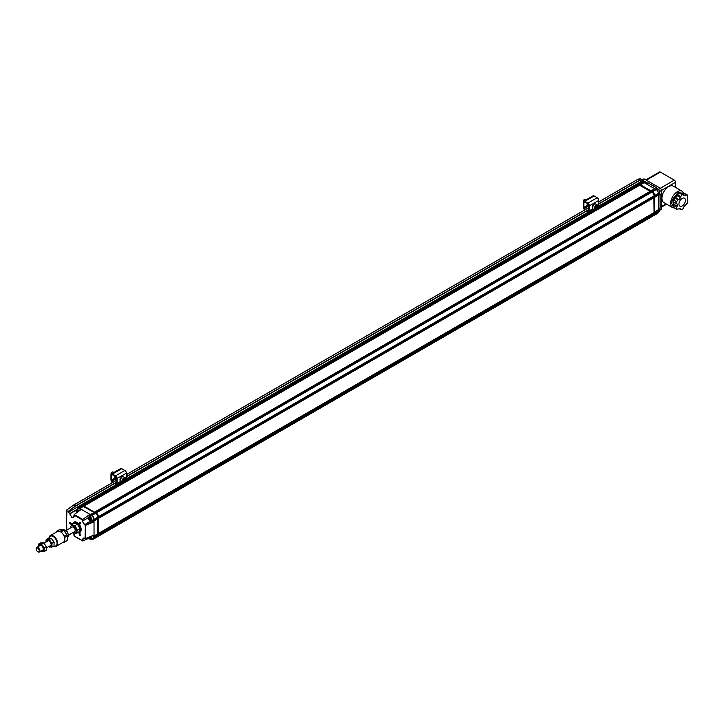 <?xml version="1.0" encoding="UTF-8"?>
<svg xmlns="http://www.w3.org/2000/svg" width="724" height="724" viewBox="0 0 724 724"><rect width="100%" height="100%" fill="white"/><g stroke="black" fill="none" stroke-linecap="round" stroke-linejoin="round"><path stroke-width="1.09" d="M50.418 536.131A5.593 3.231 60 0 1 50.508 536.077A5.593 3.231 60 0 1 56.101 539.308A5.593 3.231 60 0 1 56.101 545.76A5.593 3.231 60 0 1 56.001 545.806M49.187 538.303A5.593 3.231 60 0 1 50.327 536.185A5.593 3.231 60 0 1 55.911 539.407A5.593 3.231 60 0 1 55.911 545.86A5.593 3.231 60 0 1 53.911 545.95M56.363 546.213L63.522 542.077A6.109 3.53 -120 0 0 64.78 539.561A6.109 3.53 -120 0 0 62.843 533.986A6.109 3.53 -120 0 0 58.526 531.199A6.109 3.53 -120 0 0 57.413 531.488L50.246 535.624A6.109 3.53 60 0 1 56.363 539.154A6.109 3.53 60 0 1 56.363 546.213A6.109 3.53 60 0 1 53.657 546.095M48.979 538.33A6.109 3.53 60 0 1 50.246 535.624M56.246 532.158L56.264 531.787A6.724 3.882 60 0 1 56.762 531.208L60.3 531.199A6.724 3.882 60 0 1 61.187 531.769L64.499 536.194A6.724 3.882 60 0 1 64.898 537.344L64.662 541.778A6.724 3.882 60 0 1 64.174 542.357L63.033 542.357M64.174 542.357L66.644 540.928A6.724 3.882 60 0 0 67.133 540.357L64.662 541.778M56.762 531.208L59.223 529.778L62.771 529.769L60.3 531.199M61.187 531.769L63.658 530.348L66.97 534.774L64.499 536.194M36.209 548.846A2.615 1.511 60 0 1 36.2 548.656A2.615 1.511 60 0 1 36.743 547.453A2.615 1.511 60 0 1 39.358 548.964A2.615 1.511 60 0 1 39.358 551.996A2.615 1.511 60 0 1 38.055 551.86A2.615 1.511 60 0 1 37.947 551.797A2.615 1.511 60 0 1 37.892 551.76M64.898 537.344L67.368 535.923L67.133 540.357M62.771 529.769A6.724 3.882 60 0 1 63.658 530.348M66.97 534.774A6.724 3.882 60 0 1 67.368 535.923M37.657 551.625A2.181 1.258 60 0 1 36.2 549.009A2.181 1.258 60 0 1 37.748 548.122A2.181 1.258 60 0 1 39.286 550.792A2.181 1.258 60 0 1 37.748 551.679A2.181 1.258 60 0 1 37.657 551.625M52.01 543.271L49.132 539.543L46.146 539.661L48.264 538.439L51.25 538.33L54.119 542.05L54.01 545.896L51.893 547.118L52.01 543.271L54.119 542.05M48.571 546.674A3.71 2.145 -120 0 0 50.879 543.498A3.71 2.145 -120 0 0 46.354 540.756A3.71 2.145 -120 0 0 45.956 542.131M46.146 539.661L45.829 542.204M48.381 546.783L51.893 547.118M49.132 539.543L51.25 538.33M44.264 547.751L41.386 544.023L38.399 544.14L40.508 542.919L43.503 542.801L46.372 546.529L46.264 550.367L44.146 551.588L44.264 547.751L46.372 546.529M40.825 551.145A3.71 2.145 -120 0 0 43.123 547.977A3.71 2.145 -120 0 0 38.607 545.226A3.71 2.145 -120 0 0 38.209 546.611M38.399 544.14L38.082 546.683M40.635 551.254L44.146 551.588M41.386 544.023L43.503 542.801M79.812 532.357A5.846 3.376 -120 0 0 79.975 532.276A5.846 3.376 -120 0 0 79.975 525.524A5.846 3.376 -120 0 0 74.12 522.14A5.846 3.376 -120 0 0 73.966 522.239M72.735 523.877A5.846 3.376 60 0 1 72.762 523.769A5.846 3.376 60 0 1 73.812 522.321A5.846 3.376 60 0 1 79.658 525.696A5.846 3.376 60 0 1 79.658 532.457A5.846 3.376 60 0 1 77.776 532.611M72.916 523.769A5.412 3.122 60 0 1 79.133 526.004A5.412 3.122 60 0 1 77.957 532.502M77.387 530.013L76.4 533.407L78.898 531.959L79.884 528.574L77.414 524.176L73.957 523.171L71.45 524.619L74.907 525.624L77.387 530.013L79.884 528.574M77.414 524.176L74.907 525.624M76.4 533.407L72.934 532.402M70.454 527.986L70.454 527.986A4.072 2.353 60 0 1 73.26 525.977A4.072 2.353 60 0 1 76.219 531.108A4.072 2.353 60 0 1 73.088 532.52M70.463 528.004L71.45 524.619M66.065 530.52L72.029 527.081A2.615 1.511 60 0 1 74.653 528.592A2.615 1.511 60 0 1 74.653 531.615L68.762 535.018M588.078 212.621L589.046 211.824A2.615 1.511 -120 0 0 589.481 210.702L589.481 205.779A2.181 1.258 -120 0 0 587.933 203.1L584.847 201.317A2.181 1.258 -120 0 0 583.761 201.209A2.181 1.258 -120 0 0 583.309 202.213L583.309 207.055A1.747 1.005 60 0 0 583.58 208.105L583.888 208.738A2.615 1.511 60 0 1 584.295 210.195M584.829 209.888A3.493 2.018 -120 0 0 584.368 208.566L584.06 207.942A0.869 0.507 60 0 1 583.924 207.417L583.924 202.566A1.312 0.76 60 0 1 584.196 201.969A1.312 0.76 60 0 1 584.847 202.032L587.933 203.815A1.312 0.76 60 0 1 588.865 205.417L588.865 210.349A1.747 1.005 60 0 1 588.576 211.091L587.589 211.933L588.042 212.639M598.404 206.394A2.615 1.511 -120 0 0 598.739 205.354L598.739 200.43A2.181 1.258 -120 0 0 597.2 197.752L594.114 195.969A2.181 1.258 -120 0 0 593.019 195.86L583.761 201.209M588.621 205.154L587.68 205.245A1.964 1.131 -60 0 1 587.571 205.2A1.964 1.131 -60 0 1 587.164 204.295L587.164 204.177A1.991 1.149 -60 0 1 587.164 203.634L587.164 203.516A1.964 1.131 -60 0 1 587.173 203.372M587.318 204.937L587.96 204.774M115.713 485.333L116.682 484.546A2.615 1.511 -120 0 0 117.116 483.415L117.116 478.492A2.181 1.258 -120 0 0 115.578 475.822L112.492 474.039A2.181 1.258 -120 0 0 111.396 473.93A2.181 1.258 -120 0 0 110.944 474.926L110.944 479.777A1.747 1.005 60 0 0 111.215 480.817L111.523 481.451A2.615 1.511 60 0 1 111.93 482.908M112.464 482.6A3.493 2.018 -120 0 0 112.012 481.279L111.695 480.655A0.869 0.507 60 0 1 111.559 480.13L111.559 475.279A1.312 0.76 60 0 1 111.831 474.682A1.312 0.76 60 0 1 112.492 474.745L115.578 476.528A1.312 0.76 60 0 1 116.501 478.139L116.501 483.062A1.747 1.005 60 0 1 116.211 483.813L115.225 484.655L115.677 485.361M126.039 479.107A2.615 1.511 -120 0 0 126.383 478.066L126.383 473.143A2.181 1.258 -120 0 0 124.836 470.473L121.75 468.69A2.181 1.258 -120 0 0 120.655 468.582L111.396 473.93M116.256 477.876L115.315 477.958A1.964 1.131 -60 0 1 115.207 477.912A1.964 1.131 -60 0 1 114.799 477.016L114.799 476.89A1.991 1.149 -60 0 1 114.799 476.347L114.799 476.229A1.964 1.131 -60 0 1 114.808 476.084M114.953 477.65L115.596 477.487M586.268 199.761L585.472 199.308A1.747 1.005 120 0 0 584.603 199.399A1.747 1.005 120 0 0 583.372 201.534A1.747 1.005 120 0 0 583.381 201.715M584.404 199.534A1.222 0.706 120 0 0 584.232 199.607A1.222 0.706 120 0 0 583.372 201.109A1.222 0.706 120 0 0 583.381 201.29M595.617 207.652L596.585 206.449L597.553 206.53L597.553 207.824L596.585 209.028L595.617 208.946L595.617 207.652M595.617 208.449L596.585 209.028M595.617 208.069L596.359 207.145L597.553 207.824M113.903 472.482L113.116 472.021A1.747 1.005 120 0 0 112.238 472.111A1.747 1.005 120 0 0 111.007 474.148A1.747 1.005 120 0 0 111.007 474.247A1.747 1.005 120 0 0 111.016 474.428M112.039 472.247A1.222 0.706 120 0 0 111.867 472.329A1.222 0.706 120 0 0 111.007 473.749A1.222 0.706 120 0 0 111.007 473.822A1.222 0.706 120 0 0 111.025 474.003M123.288 480.265L124.302 479.116L125.225 479.306L125.152 480.636L124.139 481.786L123.216 481.605L123.288 480.265M123.234 481.243L124.139 481.786M123.261 480.745L123.958 479.958L125.152 480.636M123.958 479.958L123.985 479.478M65.115 532.294L66.979 531.226L63.594 529.543L62.988 529.896M66.979 531.226L68.87 535.561L67.341 536.448M68.87 535.561L67.242 538.294M674.967 198.095L678.053 199.878L676.587 201.697L676.587 203.652L673.501 201.869L673.501 199.915L675.809 197.869L677.637 194.765L679.103 192.946L683.664 194.856L682.189 194.729L679.103 192.946M682.261 194.05L683.248 193.317L684.714 193.444L687.8 195.227L683.248 193.317M673.501 205.435L676.587 207.218L676.587 209.173L673.501 207.39L673.501 205.435L674.116 202.231L677.202 204.014L677.202 206.15L674.116 204.367M683.818 204.503A4.588 2.643 -60 0 1 679.899 206.168A4.588 2.643 -60 0 1 679.899 200.874A4.588 2.643 -60 0 1 684.488 198.231A4.588 2.643 -60 0 1 683.818 204.503M682.189 194.729L680.723 196.548L677.637 194.765M677.411 195.869L680.497 197.652L678.895 199.652L675.809 197.869M676.587 201.697L673.501 199.915M676.587 209.173L680.497 208.702L680.723 209.544L682.189 209.679L683.664 207.851L683.881 206.747L687.8 202.702L687.8 200.747L687.185 200.394L687.8 195.227M679.04 208.575L680.723 209.544M682.406 194.059L685.492 195.842L683.881 195.697L683.664 194.856M680.497 197.652L680.723 196.548M678.053 199.878L678.895 199.652M677.202 204.014L676.587 203.652M676.587 207.218L677.202 206.15M685.492 195.842L686.334 195.091M97.731 535.235L93.839 536.982L97.541 534.837L97.731 535.588A3.059 1.765 60 0 1 97.097 536.991L93.396 539.127A3.059 1.765 60 0 1 92.174 539.127M74.228 515.959L74.192 514.52L81.332 509.361L78.835 508.139L82.545 505.995L95.568 513.307A3.059 1.765 60 0 1 97.731 517.054L97.731 533.805L93.839 536.122L93.839 536.982M82.292 505.642L78.59 507.777L77.975 507.424L81.676 505.289L82.545 505.995M81.676 505.289A0.869 0.507 -120 0 0 81.242 505.243L77.531 507.379A0.869 0.507 60 0 1 77.975 507.424M80.563 535.208L79.884 535.597L80.69 535.534L79.64 532.828L78.835 532.891L79.884 535.597M78.835 523.597L79.64 524.592L80.69 523.099L79.884 522.104L78.835 523.597L79.767 523.054L80.273 523.687M79.767 523.054L80.273 522.583M70.563 522.936L69.64 523.47L69.64 522.393L72.463 524.031M71.54 524.565L69.64 523.47M94.274 512.773L90.572 514.909L89.885 514.302L89.885 516.257M95.568 513.307L91.867 515.443L90.572 514.909M91.305 515.343L95.016 513.198M79.577 508.565L83.278 506.429M91.559 515.271L95.26 513.126M97.731 517.407L94.03 519.542L97.731 517.054M92.337 520.493L94.03 521.823L94.03 519.542M93.839 519.723L97.541 517.588L97.577 518.502M97.541 533.986L97.541 534.837M93.839 520.583L97.541 518.438M82.21 540.611L74.192 535.986L74.21 534.511M82.789 540.909L82.789 539.434L82.174 539.434L82.744 540.928L88.998 538.222M74.228 535.968L82.744 540.928M82.789 519.434L82.174 519.787L82.174 520.9L82.789 520.9L82.789 519.434L89.885 514.302L81.332 509.361M82.174 519.787L74.228 515.207L74.192 514.52L82.744 519.452M94.03 512.42L90.319 514.556M79.821 508.492L83.531 506.357M97.731 533.805L93.839 536.122M94.03 520.972L97.731 518.837M94.03 537.371L94.03 537.724A3.059 1.765 60 0 1 93.396 539.127M91.278 536.384A2.444 1.412 60 0 1 91.604 536.927A2.444 1.412 60 0 1 91.477 539.525L93.088 538.593A2.444 1.412 -120 0 0 93.206 535.995A2.444 1.412 -120 0 0 93.025 535.66M94.03 535.941L94.03 535.09L85.74 538.502L85.74 525.244L94.03 521.823L94.03 535.09M91.477 520.981L93.088 520.058A2.444 1.412 -120 0 0 93.595 518.936A2.444 1.412 -120 0 0 92.645 516.61A2.444 1.412 -120 0 0 90.844 515.741A2.444 1.412 -120 0 0 90.645 515.823L89.034 516.755A2.444 1.412 60 0 1 89.242 516.664A2.444 1.412 60 0 1 91.568 518.33A2.444 1.412 60 0 1 91.477 520.981A2.444 1.412 60 0 1 90.256 520.864A2.444 1.412 60 0 1 90.129 520.782M91.867 515.443A3.059 1.765 60 0 1 94.03 519.189M80.518 509.949A2.444 1.412 -120 0 0 78.464 508.474A2.444 1.412 -120 0 0 78.111 508.583L76.5 509.515A2.444 1.412 60 0 1 76.862 509.406A2.444 1.412 60 0 1 79.007 511.035M77.35 509.026L77.35 507.777A0.869 0.507 60 0 1 77.531 507.379M637.989 179.253L639.844 180.321L642.333 179.959L642.333 180.882L643.989 181.878M66.346 510.339L73.776 504.999L75.513 506.139L116.501 482.474M76.165 509.868L70.228 513.289L68.092 512.42L68.092 511.488L75.513 506.139M68.092 512.42L115.487 485.053M126.211 478.863L587.843 212.34M598.576 206.141L642.333 180.882M116.501 482.184L75.377 505.931L68.092 511.488M67.965 511.271L66.237 510.42L73.776 504.999L116.501 480.329M66.237 510.42L66.798 513.035L66.798 515.642L66.237 515.805L66.798 529.543L66.237 530.421M66.798 515.479L66.237 515.805M66.798 529.389L66.237 529.706M73.748 532.945L74.228 534.855M82.174 539.434L84.455 538.122L85.658 538.701L93.921 535.298M93.713 521.289L85.486 524.683L85.74 525.244L84.455 524.855L82.174 520.9M74.101 514.773L73.64 517.253A2.833 1.629 60 0 0 74.201 516.303L71.92 517.651L69.613 513.651L70.228 513.289M94.853 512.357L83.939 506.058L639.618 185.226L638.016 184.086A0.869 0.507 -120 0 0 637.582 184.041L598.404 206.657M97.631 536.674A3.059 1.765 -120 0 0 97.713 536.629L653.437 215.788A3.059 1.765 -120 0 0 654.071 214.385L653.881 196.385L98.346 516.692A3.059 1.765 -120 0 0 96.183 512.954L651.347 192.005L639.618 185.226M97.396 536.792A3.059 1.765 -120 0 0 97.559 536.719A3.059 1.765 -120 0 0 98.193 535.326L98.193 516.782A3.059 1.765 -120 0 0 96.03 513.044L96.183 513.135A2.833 1.638 60 0 1 98.193 516.601L98.193 516.601M98.193 533.597L98.193 518.14M97.713 536.629A3.059 1.765 -120 0 0 98.346 535.235L98.193 534.547M653.881 196.385L654.071 195.851A3.059 1.765 -120 0 0 651.908 192.104L651.347 192.005M83.124 505.587L82.292 504.927A0.869 0.507 -120 0 0 81.785 504.945M98.346 534.873L654.071 214.032M98.193 534.466L653.881 213.643M98.193 533.615L653.881 212.784M98.346 533.452L654.071 212.603M98.346 518.475L654.071 197.634M98.193 518.067L653.881 197.245M98.346 517.054L654.071 196.204M95.876 512.773L651.6 191.932M94.916 512.402L650.614 191.57M94.645 512.058L650.36 191.217M84.147 505.995L639.862 185.154M83.188 505.624L122.682 482.817M125.478 481.207L595.047 210.105M597.834 208.494L638.876 184.801M82.907 505.289L122.238 482.582M125.804 480.519L594.594 209.87M598.169 207.806L638.631 184.448M639.654 185.217L638.84 184.747M651.392 191.987L650.568 191.516M653.908 197.299L653.908 196.358M653.908 213.698L653.908 212.756M653.736 215.598A3.059 1.765 -120 0 0 653.899 215.526A3.059 1.765 -120 0 0 654.532 214.123L654.532 195.589A3.059 1.765 -120 0 0 652.369 191.842L638.477 183.824A0.869 0.507 -120 0 0 637.916 183.914M637.663 184.014A0.869 0.507 60 0 1 638.17 183.996L652.062 192.014A3.059 1.765 60 0 1 654.225 195.761L654.225 214.295A3.059 1.765 60 0 1 653.591 215.698A3.059 1.765 60 0 1 653.51 215.743M652.523 191.932L652.523 191.932A2.833 1.638 60 0 1 654.532 195.408L654.532 195.408M646.532 183.253A2.444 1.412 -120 0 0 645.301 181.95A2.444 1.412 -120 0 0 644.079 181.824L643.229 182.321M646.613 183.226A2.1 1.213 -120 0 0 645.546 182.095A2.1 1.213 -120 0 0 645.428 182.032M658.388 193.688L659.057 193.299A2.444 1.412 -120 0 0 659.564 192.177A2.444 1.412 -120 0 0 657.835 189.181A2.444 1.412 -120 0 0 656.614 189.064L655.944 189.453M659.555 192.032A2.1 1.213 -120 0 0 659.564 191.896A2.1 1.213 -120 0 0 658.08 189.326A2.1 1.213 -120 0 0 657.962 189.263M675.555 187.425L675.555 182.294A1.747 1.005 -120 0 0 674.325 180.149L660.369 172.095A1.747 1.005 -120 0 0 659.492 172.004L645.835 179.896M668.605 186.62A9.475 5.466 120 0 0 662.424 194.973A9.475 5.466 120 0 0 663.872 202.566L672.641 207.625A9.475 5.466 -60 0 1 670.677 203.29A9.475 5.466 -60 0 1 677.374 191.688A9.475 5.466 -60 0 1 682.117 191.217L673.347 186.149A9.475 5.466 120 0 0 668.605 186.62M642.288 179.805L643.627 179.027A1.747 1.005 60 0 1 644.496 179.118L660.306 188.24A1.747 1.005 60 0 1 661.537 190.385L661.537 208.639A1.747 1.005 60 0 1 661.175 209.435L659.564 210.367M659.691 208.412L659.691 209.707A1.747 1.005 60 0 1 659.555 210.268M656.541 188.213L658.451 189.317A1.747 1.005 60 0 1 659.691 191.453L659.691 193.742M642.333 180.059A1.747 1.005 60 0 1 642.641 180.185L647.455 182.964M683.438 193.326L677.881 192.539L672.306 199.743L671.664 203.29L673.501 207.317M673.628 199.761A6.679 3.855 -60 0 1 677.872 194.249A6.679 3.855 -60 0 1 678.198 194.077M673.827 204.865A6.679 3.855 -60 0 1 673.501 200.168M658.369 212.232L659.057 211.833A2.444 1.412 -120 0 0 659.564 210.72A2.444 1.412 -120 0 0 659.048 209.001M659.555 210.566A2.1 1.213 -120 0 0 659.564 210.431A2.1 1.213 -120 0 0 659.111 208.946M660.044 207.363L660.107 208.014L660.044 207.363M658.858 193.417L660.053 194.104L658.388 195.634L658.388 209.616L660.107 208.014L660.044 194.095M656.415 187.806L647.908 182.828L648.451 183.208L645.672 183.516L654.252 188.475L656.415 187.797L656.415 189.181M598.739 201.915L638.134 179.172L640.604 178.81L642.333 179.959M654.053 215.435L657.754 213.29A3.059 1.765 -120 0 0 658.388 211.897L654.686 214.032A3.059 1.765 60 0 1 654.053 215.435A3.059 1.765 60 0 1 653.971 215.471M658.388 209.616L654.686 212.25L654.686 197.281L658.388 195.136L658.388 195.634M658.388 193.353A3.059 1.765 -120 0 0 656.225 189.616L652.523 191.751A3.059 1.765 60 0 1 654.686 195.498L658.388 193.353L654.686 195.498M654.252 188.475L654.686 188.72L650.985 190.865L640.487 184.801L644.188 182.665L645.672 183.516M638.125 183.742A0.869 0.507 60 0 1 638.197 183.688L641.898 181.552A0.869 0.507 60 0 1 642.333 181.588L642.957 181.95L639.247 184.086L638.631 183.733L642.333 181.588M654.686 214.032L658.388 211.897M654.532 196.865L658.388 195.136M658.388 210.114L654.686 212.25M652.523 191.751L656.225 189.616M640.487 184.801L644.188 182.665M654.686 188.72L651.256 191.199M654.532 213.272L658.388 211.535M654.686 195.851L658.207 193.887L658.207 194.747M658.207 210.286L658.207 211.146M652.215 191.57L655.917 189.435M639.527 184.43L643.202 182.303L643.944 182.729M654.93 189.082L655.673 189.507M81.323 505.207A0.869 0.507 60 0 1 81.83 505.198L95.722 513.216A3.059 1.765 60 0 1 97.885 516.963L97.885 535.498A3.059 1.765 60 0 1 97.251 536.9A3.059 1.765 60 0 1 97.17 536.937M97.577 534.9L97.577 533.959M83.323 506.42L82.5 505.94M95.052 513.189L94.238 512.719M95.649 513.352L96.183 513.135L82.138 505.017A0.869 0.507 -120 0 0 81.577 505.108M76.961 512.52L76.427 511.153L77.359 510.619L77.848 511.877M76.427 511.153L76.961 510.393L78.255 511.578M76.663 512.728A2.1 1.213 60 0 1 75.993 510.918A2.1 1.213 60 0 1 76.735 509.868A2.1 1.213 60 0 1 78.608 511.325M76.002 510.782A2.444 1.412 60 0 1 75.993 510.637A2.444 1.412 60 0 1 76.5 509.515M89.948 517.886L91.043 519.588M90.464 518.122L91.097 519.488L90.663 520.366L89.604 519.886L88.971 518.529L89.396 517.642L90.464 518.122M89.894 517.986L88.971 518.529M89.604 519.886L90.527 519.352M89.133 517.126A2.1 1.213 60 0 1 91.423 519.289A2.1 1.213 60 0 1 90.011 520.719A2.1 1.213 60 0 1 88.527 518.158A2.1 1.213 60 0 1 89.133 517.126M88.536 518.022A2.444 1.412 60 0 1 88.527 517.868A2.444 1.412 60 0 1 89.034 516.755M90.066 536.882L90.98 538.213M91.007 538.43L90.192 538.891L89.115 537.271M90.355 536.765L91.025 538.602L90.192 538.891M90.12 537.344L89.197 537.878M90.817 536.574A2.1 1.213 60 0 1 91.161 537.136A2.1 1.213 60 0 1 91.351 539.054A2.1 1.213 60 0 1 90.011 539.262A2.1 1.213 60 0 1 88.663 537.461M91.477 539.525A2.444 1.412 60 0 1 90.256 539.398A2.444 1.412 60 0 1 90.129 539.326M588.286 212.431L587.816 211.698M588.865 205.978L584.368 208.566M584.847 201.317L594.114 195.969M587.933 203.1L597.2 197.752M589.481 205.779L598.739 200.43M598.214 205.661L598.739 205.354M589.481 210.702L592.793 208.793M589.046 211.824L593.517 209.245M584.847 202.032L583.924 202.566M583.924 207.417L587.68 205.245M588.748 205.227L584.06 207.942M115.93 485.143L115.451 484.419M116.501 478.691L112.012 481.279M112.492 474.039L121.75 468.69M115.578 475.822L124.836 470.473M117.116 478.492L126.383 473.143M125.849 478.374L126.383 478.066M117.116 483.415L120.428 481.505M116.682 484.546L121.152 481.958M112.492 474.745L111.559 475.279M111.559 480.13L115.315 477.958M116.383 477.949L111.695 480.655M594.259 204.277L592.413 207.29M593.001 208.946A2.842 1.638 -60 0 1 592.413 207.643A2.842 1.638 -60 0 1 593.653 204.792A2.842 1.638 -60 0 1 595.843 204.032C593.68 203.987 592.494 205.127 592.286 207.471L593.001 208.946L594.856 210.014A2.842 1.638 -60 0 1 594.268 208.72A2.842 1.638 -60 0 1 595.508 205.86A2.842 1.638 -60 0 1 597.689 205.1A2.842 1.638 -60 0 1 598.277 206.403M596.431 209.779A2.842 1.638 -60 0 1 594.856 210.014C596.73 210.286 597.915 209.136 598.404 206.575L597.689 205.1L595.843 204.032M598.277 206.756C597.146 209.734 596.015 210.394 594.884 208.72C596.015 205.734 597.146 205.082 598.277 206.756M121.894 476.989L120.057 479.867M120.637 481.659A2.842 1.638 -60 0 1 120.057 480.202A2.842 1.638 -60 0 1 121.351 477.442A2.842 1.638 -60 0 1 123.478 476.745C121.297 476.745 120.112 477.831 119.931 480.021L120.637 481.659L122.492 482.736A2.842 1.638 -60 0 1 121.913 481.27A2.842 1.638 -60 0 1 123.207 478.51A2.842 1.638 -60 0 1 125.333 477.813A2.842 1.638 -60 0 1 125.913 479.279M124.076 482.492A2.842 1.638 -60 0 1 122.492 482.736C124.293 483.026 125.478 481.931 126.039 479.46L125.333 477.813L123.478 476.745M125.913 479.614C124.646 482.573 123.514 483.134 122.528 481.297C123.795 478.329 124.926 477.768 125.913 479.614M97.731 535.588L94.03 537.724M85.74 538.556L93.713 535.262M84.636 538.375L82.789 539.434A2.796 1.611 60 0 1 83.369 538.158L85.658 538.701L85.07 538.475L85.378 524.674L84.762 524.321A2.796 1.611 60 0 1 82.789 520.9L88.554 517.569M90.527 520.999L84.455 524.855M126.383 476.763L588.865 209.752M598.739 204.05L639.844 180.321M642.215 179.733L639.745 180.095L598.739 203.77M588.865 209.471L126.383 476.483M83.369 538.158A2.796 1.611 60 0 1 84.455 538.149M73.64 517.253A2.833 1.629 60 0 1 72.228 517.117A2.833 1.629 60 0 1 70.228 513.651L76.02 510.302M126.383 474.627L588.865 207.616M84.455 538.122L85.07 538.475M98.346 535.235L654.071 214.385M98.346 516.692L654.071 195.851M96.183 512.954L651.908 192.104M82.292 504.927L121.614 482.229M126.021 479.686L593.979 209.507M598.377 206.974L638.016 184.086M654.071 195.761L654.532 195.589M654.532 214.123L654.071 214.295M666.116 203.86L661.537 206.494M646.351 180.185L660.369 172.095M674.325 180.149L658.451 189.317M659.691 191.453L675.555 182.294M661.537 208.639L659.691 209.707M644.496 179.118L642.641 180.185M98.193 535.326L97.731 535.498M98.193 516.782L97.731 516.963M39.358 551.996L43.458 549.625M46.571 547.824L51.205 545.154M36.743 547.453L40.834 545.091M44.019 543.253L48.58 540.62M587.164 204.313L588.856 205.29M114.799 477.035L116.492 478.012M673.374 203.969L674.107 204.385M73.631 532.891L74.101 536.041L82.482 540.873M116.501 480.274L73.685 504.99L66.273 510.339M126.383 474.573L588.865 207.553M598.739 201.851L638.043 179.163M81.857 504.89L121.361 482.075M126.048 479.379L593.725 209.363M666.623 204.15L661.537 207.091M683.863 193.371L682.117 191.217M672.641 207.625L674.768 208.123M658.985 193.335L660.17 194.023L660.17 207.788M648.143 182.882L656.541 187.733L656.541 189.109M640.541 178.792L638.07 179.154"/></g></svg>
